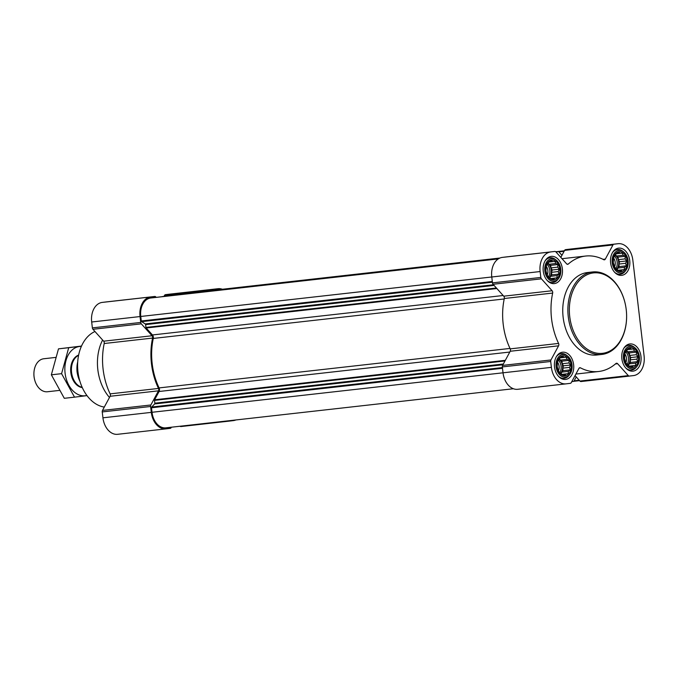<?xml version="1.0" encoding="UTF-8"?>
<svg xmlns="http://www.w3.org/2000/svg" width="678" height="678" viewBox="0 0 678 678"><rect width="100%" height="100%" fill="white"/><g stroke="black" fill="none" stroke-linecap="round" stroke-linejoin="round"><path stroke-width="1.02" d="M553.985 279.989A10.06 7.077 83.6 0 0 558.308 264.251A10.06 7.077 83.6 0 0 546.137 265.742A10.06 7.077 83.6 0 0 553.985 279.989M554.731 278.116L553.731 279.531L551.621 278.497L550.239 278.666L547.375 275.488L545.926 270.836L546.256 265.971L548.299 262.183L549.689 262.005L551.494 260.496L552.79 261.632L554.994 261.361L555.74 263.505L557.85 264.547L557.74 267.14L559.299 269.191L558.265 271.556L558.969 274.065L557.155 275.573L556.926 277.844L550.197 278.624L556.926 277.844M565.24 375.807A10.06 7.077 83.6 0 0 569.562 360.069A10.06 7.077 83.6 0 0 557.392 361.56A10.06 7.077 83.6 0 0 565.24 375.807M565.986 373.934L564.986 375.349L562.884 374.315L561.494 374.485L558.63 371.307L557.18 366.654L557.511 361.789L559.553 358.001L560.943 357.831L562.748 356.314L564.045 357.45L566.249 357.179L566.994 359.323L569.105 360.365L569.003 362.959L570.562 365.018L569.52 367.374L570.223 369.883L568.418 371.391L568.181 373.663L561.452 374.442M632.599 367.552A10.06 7.077 83.6 0 0 636.922 351.814A10.06 7.077 83.6 0 0 624.752 353.306A10.06 7.077 83.6 0 0 632.599 367.552M633.345 365.679L632.345 367.095L630.243 366.061L628.853 366.23L625.997 363.044L624.54 358.399L624.879 353.526L626.913 349.746L628.303 349.568L630.108 348.06L631.413 349.195L633.608 348.924L634.354 351.068L636.464 352.111L636.362 354.704L637.922 356.755L636.879 359.12L637.583 361.628L635.778 363.137L635.54 365.408L628.811 366.188M621.345 271.734A10.06 7.077 83.6 0 0 625.667 255.996A10.06 7.077 83.6 0 0 613.497 257.487A10.06 7.077 83.6 0 0 621.345 271.734M622.09 269.861L621.09 271.276L618.989 270.242L617.599 270.412L614.734 267.225L613.285 262.581L613.615 257.708L615.658 253.928L617.048 253.75L618.853 252.241L620.15 253.369L622.353 253.106L623.099 255.25L625.209 256.292L625.108 258.886L626.667 260.937L625.625 263.301L626.328 265.81L624.523 267.318L624.285 269.59L617.556 270.369M603.047 259.352L605.327 259.098L612.963 244.944A2.076 1.458 -96.4 0 1 613.912 244.216L618.048 243.707A18.153 12.772 -96.4 0 1 618.141 243.699A18.153 12.772 -96.4 0 1 632.845 260.183L644.1 356.001A18.153 12.772 -96.4 0 1 633.54 375.587L581.046 381.536A2.076 1.458 -96.4 0 1 581.029 381.536A2.076 1.458 -96.4 0 1 579.944 381.053L575.046 375.604M576.232 376.917L573.978 381.112A0.831 0.585 -96.4 0 1 573.596 381.4L572.639 381.519A1.034 0.729 -96.4 0 1 572.029 381.206M560.825 257.386L564.596 250.385A2.076 1.458 -96.4 0 1 565.554 249.657L569.69 249.148A18.153 12.772 -96.4 0 1 569.774 249.14A18.153 12.772 -96.4 0 1 569.867 249.131M556.791 252.902L556.782 252.818A1.034 0.729 -96.4 0 1 557.384 251.699L558.341 251.58A0.831 0.585 -96.4 0 1 558.782 251.775L561.943 255.301M205.663 291.269L499.55 258.208L206.612 291.15A0.831 0.585 -96.4 0 1 206.621 291.15L205.663 291.269A1.034 0.729 -96.4 0 0 205.375 291.396M172.059 295.481A1.034 0.729 -96.4 0 1 172.339 295.354L196.459 292.396A1.034 0.729 -96.4 0 1 196.467 292.396L499.296 258.326L196.467 292.396M161.949 296.71A0.831 0.585 -96.4 0 1 162.186 296.6L163.144 296.481A1.034 0.729 -96.4 0 1 163.152 296.481L498.542 258.75L162.186 296.6M493.491 284.76L145.245 323.94L141.668 321.66A0.831 0.585 -96.4 0 1 141.295 320.982L140.77 316.465A17.119 12.043 -96.4 0 1 150.719 298.006L153.898 297.617A0.831 0.585 -96.4 0 1 153.906 297.617L498.364 258.86L153.898 297.617M171.398 427.208L171.187 427.615A2.076 1.458 -96.4 0 1 170.229 428.343L166.093 428.852A18.153 12.772 -96.4 0 1 166 428.86A18.153 12.772 -96.4 0 1 151.296 412.377L150.609 406.486A2.076 1.458 -96.4 0 1 150.863 404.978L158.491 390.833A2.076 1.458 -96.4 0 0 158.491 388.443A58.096 40.866 -96.4 0 1 152.575 338.076A2.076 1.458 -96.4 0 0 152.016 335.754L141.329 323.847A2.076 1.458 -96.4 0 1 140.736 322.44L140.041 316.558A18.153 12.772 -96.4 0 1 150.601 296.972L154.737 296.464A2.076 1.458 -96.4 0 1 154.745 296.464A2.076 1.458 -96.4 0 1 155.83 296.947L156.203 297.354M165.89 427.835L513.39 388.74L165.974 427.818A17.119 12.043 -96.4 0 1 165.89 427.835A17.119 12.043 -96.4 0 1 152.025 412.283L151.491 407.775A0.831 0.585 -96.4 0 1 151.694 407.02L154.643 403.944A0.831 0.585 -96.4 0 0 154.847 403.198L154.516 400.384A0.831 0.585 -96.4 0 1 154.618 399.783L159.084 391.494A3.11 2.187 -96.4 0 0 159.093 387.909A57.054 40.138 -96.4 0 1 153.279 338.441A3.11 2.187 -96.4 0 0 152.448 334.957L146.185 327.991A0.831 0.585 -96.4 0 1 145.948 327.432L145.617 324.618A0.831 0.585 -96.4 0 0 145.245 323.94M235.851 419.962A18.153 12.772 -96.4 0 1 233.452 420.597L229.317 421.106A2.076 1.458 -96.4 0 1 229.308 421.106A2.076 1.458 -96.4 0 1 228.401 420.801M180.941 426.547L229.308 421.106L180.95 426.547A2.076 1.458 -96.4 0 1 180.941 426.547A2.076 1.458 -96.4 0 1 180.034 426.242M165.915 428.869L117.726 434.293A18.153 12.772 -96.4 0 1 117.641 434.301A18.153 12.772 -96.4 0 1 102.937 417.817L102.242 411.927A2.076 1.458 -96.4 0 1 102.497 410.419L110.124 396.274L158.491 390.833M106.378 301.905L154.737 296.464L106.387 301.905A2.076 1.458 -96.4 0 1 106.395 301.905A2.076 1.458 -96.4 0 0 106.378 301.905L102.234 302.413A18.153 12.772 -96.4 0 0 91.683 321.999L92.369 327.881A2.076 1.458 -96.4 0 0 92.971 329.288L103.658 341.195A2.076 1.458 -96.4 0 1 104.209 343.517A58.096 40.866 -96.4 0 0 110.124 393.876A2.076 1.458 -96.4 0 1 110.124 396.274M212.587 290.481L212.867 289.955A2.076 1.458 -96.4 0 1 213.824 289.226L217.96 288.718A18.153 12.772 -96.4 0 1 218.045 288.709A18.153 12.772 -96.4 0 1 222.392 289.26M163.974 296.388L164.508 295.396A2.076 1.458 -96.4 0 1 165.457 294.667L169.593 294.159A18.153 12.772 -96.4 0 1 169.686 294.15A18.153 12.772 -96.4 0 1 169.771 294.133M214.663 290.243A0.831 0.585 -96.4 0 1 214.909 290.133L218.079 289.743A17.119 12.043 -96.4 0 1 218.163 289.735A17.119 12.043 -96.4 0 1 218.248 289.726M566.003 383.867L517.822 389.282A18.153 12.772 -96.4 0 1 517.729 389.291A18.153 12.772 -96.4 0 1 503.025 372.807L502.339 366.917A2.076 1.458 -96.4 0 1 502.584 365.408L510.212 351.263L558.579 345.822L550.951 359.967A2.076 1.458 -96.4 0 0 550.697 361.476L551.392 367.366A18.153 12.772 -96.4 0 0 566.096 383.85A18.153 12.772 -96.4 0 0 566.181 383.841L570.317 383.333A2.076 1.458 -96.4 0 0 571.274 382.604L578.902 368.459A2.076 1.458 -96.4 0 1 579.868 367.73A2.076 1.458 -96.4 0 1 580.512 367.857A58.096 40.866 -96.4 0 0 598.615 371.502A58.096 40.866 -96.4 0 0 615.921 363.518A2.076 1.458 -96.4 0 1 616.539 363.23A2.076 1.458 -96.4 0 1 617.624 363.713L628.311 375.62A2.076 1.458 -96.4 0 0 629.396 376.095A2.076 1.458 -96.4 0 1 629.396 376.095L581.029 381.536M503.746 296.184L552.112 290.743L541.417 278.836A2.076 1.458 -96.4 0 1 540.824 277.438L540.129 271.547A18.153 12.772 -96.4 0 1 550.689 251.962L506.466 256.894A2.076 1.458 -96.4 0 1 506.483 256.894A2.076 1.458 -96.4 0 1 506.474 256.894L502.33 257.403A18.153 12.772 -96.4 0 0 491.77 276.988L492.465 282.87A2.076 1.458 -96.4 0 0 493.059 284.277L503.746 296.184A2.076 1.458 -96.4 0 1 504.305 298.506A58.096 40.866 -96.4 0 0 510.22 348.873A2.076 1.458 -96.4 0 1 510.212 351.263M510.22 348.873L558.579 343.432A2.076 1.458 -96.4 0 1 558.579 345.822M558.579 343.432A58.096 40.866 -96.4 0 1 552.663 293.066A2.076 1.458 -96.4 0 0 552.112 290.743M554.824 251.453A2.076 1.458 -96.4 0 1 554.841 251.453A2.076 1.458 -96.4 0 1 555.926 251.936L566.613 263.835A2.076 1.458 -96.4 0 0 567.698 264.318A2.076 1.458 -96.4 0 0 568.317 264.03A58.096 40.866 -96.4 0 1 585.623 256.047A58.096 40.866 -96.4 0 1 603.725 259.691A2.076 1.458 -96.4 0 0 604.369 259.827A2.076 1.458 -96.4 0 0 605.327 259.098M633.023 371.154A13.696 9.636 83.6 0 0 640.99 356.433A13.696 9.636 83.6 0 0 629.896 343.949A13.696 9.636 83.6 0 0 621.853 358.637A13.696 9.636 83.6 0 0 632.955 371.163A13.696 9.636 83.6 0 0 633.023 371.154M565.664 379.409A13.696 9.636 83.6 0 0 573.63 364.688A13.696 9.636 83.6 0 0 562.537 352.204A13.696 9.636 83.6 0 0 554.494 366.891A13.696 9.636 83.6 0 0 565.596 379.417A13.696 9.636 83.6 0 0 565.664 379.409M554.409 283.59A13.696 9.636 83.6 0 0 562.376 268.869A13.696 9.636 83.6 0 0 551.273 256.386A13.696 9.636 83.6 0 0 543.239 271.073A13.696 9.636 83.6 0 0 554.341 283.599A13.696 9.636 83.6 0 0 554.409 283.59M621.768 275.336A13.696 9.636 83.6 0 0 629.735 260.615A13.696 9.636 83.6 0 0 618.641 248.131A13.696 9.636 83.6 0 0 610.598 262.818A13.696 9.636 83.6 0 0 621.701 275.344A13.696 9.636 83.6 0 0 621.768 275.336M596.954 354.984A41.494 29.188 -96.4 0 1 596.759 355.009A41.494 29.188 -96.4 0 1 563.13 317.185A41.494 29.188 -96.4 0 1 587.275 272.564A41.494 29.188 -96.4 0 1 587.479 272.539L592.606 271.963A41.494 29.188 83.6 0 0 568.24 316.465A41.494 29.188 83.6 0 0 601.886 354.433A41.494 29.188 83.6 0 0 602.089 354.408A41.494 29.188 83.6 0 0 626.616 315.906L626.616 315.753A40.46 28.459 83.6 0 0 625.311 304.176A40.46 28.459 83.6 0 0 590.691 273.42A40.46 28.459 83.6 0 0 569.978 318.414A40.46 28.459 83.6 0 0 602.7 353.297A40.46 28.459 83.6 0 0 626.616 315.753M94.962 331.508A38.883 27.349 83.6 0 0 77.597 366.027L77.597 366.171A37.849 26.62 83.6 0 0 78.818 377.002L78.851 377.146A38.883 27.349 83.6 0 0 104.293 407.088M77.597 366.027A38.883 27.349 83.6 0 0 78.851 377.146M102.615 340.034A41.494 29.188 83.6 0 0 97.437 363.416L97.446 363.722A39.383 27.705 83.6 0 0 98.708 374.985L98.776 375.29A41.494 29.188 83.6 0 0 109.48 397.469M97.437 363.416A41.494 29.188 83.6 0 0 98.776 375.29M625.311 304.176L625.277 304.032A41.494 29.188 83.6 0 0 592.606 271.963M614.573 272.225A12.45 8.755 83.6 0 0 620.243 274.259A12.45 8.755 83.6 0 0 620.302 274.251A12.45 8.755 83.6 0 0 624.963 271.48L625.752 270.497A11.373 8 83.6 0 0 623.667 251.953A11.373 8 83.6 0 0 612.2 259.25A11.373 8 83.6 0 0 621.497 273.031A11.373 8 83.6 0 0 625.752 270.497M623.667 251.953L622.675 251.174A12.45 8.755 83.6 0 0 617.455 249.512A12.45 8.755 83.6 0 0 612.387 252.75M625.836 368.044A12.45 8.755 83.6 0 0 631.498 370.078A12.45 8.755 83.6 0 0 631.557 370.069A12.45 8.755 83.6 0 0 636.218 367.298L637.006 366.323A11.373 8 83.6 0 0 634.922 347.772A11.373 8 83.6 0 0 623.455 355.069A11.373 8 83.6 0 0 632.752 368.849A11.373 8 83.6 0 0 637.006 366.323M634.922 347.772L633.938 346.992A12.45 8.755 83.6 0 0 628.718 345.331A12.45 8.755 83.6 0 0 623.641 348.577M558.469 376.298A12.45 8.755 83.6 0 0 564.138 378.332A12.45 8.755 83.6 0 0 564.198 378.324A12.45 8.755 83.6 0 0 568.859 375.553L569.647 374.578A11.373 8 83.6 0 0 567.562 356.026A11.373 8 83.6 0 0 556.096 363.323A11.373 8 83.6 0 0 565.393 377.104A11.373 8 83.6 0 0 569.647 374.578M567.562 356.026L566.571 355.247A12.45 8.755 83.6 0 0 561.35 353.594A12.45 8.755 83.6 0 0 556.282 356.831M547.214 280.48A12.45 8.755 83.6 0 0 552.884 282.514A12.45 8.755 83.6 0 0 552.943 282.506A12.45 8.755 83.6 0 0 557.604 279.734L558.392 278.76A11.373 8 83.6 0 0 556.307 260.208A11.373 8 83.6 0 0 544.841 267.505A11.373 8 83.6 0 0 554.138 281.285A11.373 8 83.6 0 0 558.392 278.76M556.307 260.208L555.316 259.428A12.45 8.755 83.6 0 0 550.095 257.767A12.45 8.755 83.6 0 0 545.027 261.013M617.582 270.395L618.989 270.242M617.09 253.716L620.15 253.369M615.455 254.343L616.37 256.004L623.099 255.25M616.37 256.004L618.073 257.089L625.209 256.292M618.073 257.089L618.378 259.64L625.108 258.886M618.378 259.64L619.531 261.742L626.667 260.937M619.531 261.742L618.895 264.064L625.625 263.301M618.895 264.064L619.192 266.615L626.328 265.81M619.192 266.615L617.794 268.073L624.523 267.318M617.794 268.073L617.26 270.005M617.548 270.353L624.285 269.59M615.073 255.182A8.297 5.839 -96.4 0 1 616.675 269.242M614.59 266.776A6.899 4.848 83.6 0 0 613.59 258.038M615.997 268.327A8.297 5.839 83.6 0 0 614.641 256.233M628.837 366.213L630.243 366.061M628.345 349.534L631.413 349.195M626.718 350.162L627.633 351.831L634.354 351.068M627.633 351.831L629.337 352.916L636.464 352.111M629.337 352.916L629.633 355.458L636.362 354.704M629.633 355.458L630.786 357.56L637.922 356.755M630.786 357.56L630.15 359.882L636.879 359.12M630.15 359.882L630.447 362.433L637.583 361.628M630.447 362.433L629.048 363.891L635.778 363.137M629.048 363.891L628.514 365.823M628.803 366.171L635.54 365.408M626.328 351.001A8.297 5.839 -96.4 0 1 627.93 365.061M625.845 362.603A6.899 4.848 83.6 0 0 624.853 353.857M627.26 364.154A8.297 5.839 83.6 0 0 625.896 352.051M561.477 374.468L562.884 374.315M560.986 357.789L564.045 357.45M559.35 358.416L560.274 360.086L566.994 359.323M560.274 360.086L561.969 361.171L569.105 360.365M561.969 361.171L562.274 363.722L569.003 362.959M562.274 363.722L563.426 365.815L570.562 365.018M563.426 365.815L562.791 368.137L569.52 367.374M562.791 368.137L563.087 370.688L570.223 369.883M563.087 370.688L561.689 372.154L568.418 371.391M561.689 372.154L561.155 374.078M561.443 374.425L568.181 373.663M558.969 359.264A8.297 5.839 -96.4 0 1 560.57 373.315M558.486 370.858A6.899 4.848 83.6 0 0 557.486 362.111M559.892 372.408A8.297 5.839 83.6 0 0 558.536 360.315M550.222 278.65L551.621 278.497M549.731 261.971L552.79 261.632M548.095 262.598L549.01 264.267L555.74 263.505M549.01 264.267L550.714 265.352L557.85 264.547M550.714 265.352L551.019 267.903L557.74 267.14M551.019 267.903L552.172 269.997L559.299 269.191M552.172 269.997L551.536 272.319L558.265 271.556M551.536 272.319L551.833 274.87L558.969 274.065M551.833 274.87L550.434 276.336L557.155 275.573M550.434 276.336L549.9 278.26M547.714 263.437A8.297 5.839 -96.4 0 1 549.316 277.497M547.231 275.039A6.899 4.848 83.6 0 0 546.231 266.293M548.638 276.59A8.297 5.839 83.6 0 0 547.282 264.488M76.928 368.773A20.162 14.179 83.6 0 0 76.928 368.815A20.162 14.179 83.6 0 0 77.58 374.578A20.162 14.179 83.6 0 0 77.589 374.62M77.716 361.849A20.747 14.594 83.6 0 0 76.928 368.73A20.747 14.594 83.6 0 0 77.597 374.663A20.747 14.594 83.6 0 0 79.894 381.197M55.511 357.442L43.79 358.755A16.603 11.679 83.6 0 0 33.9 374.171L33.9 374.442A14.687 10.331 83.6 0 0 34.375 378.646L34.434 378.917A16.603 11.679 83.6 0 0 47.502 391.748A16.603 11.679 83.6 0 0 47.587 391.74M33.9 374.171A16.603 11.679 83.6 0 0 34.434 378.917M78.58 355.331A16.603 11.679 83.6 0 0 71.554 372.341A16.603 11.679 83.6 0 0 82.182 387.358M51.359 374.815L61.579 373.663L74.521 397.155L64.3 398.308L51.359 374.815L58.486 348.856L81.504 346.06M74.521 397.155L87.013 395.638M58.486 348.856L68.715 347.704L61.579 373.663M81.47 346.144L68.715 347.704M78.631 355.069A16.603 11.679 83.6 0 0 70.656 370.035A16.603 11.679 83.6 0 0 71.19 374.781A16.603 11.679 83.6 0 0 82.292 387.596M81.352 346.407A24.798 17.442 83.6 0 0 65.071 373.07A24.798 17.442 83.6 0 0 86.869 395.444M572.63 381.519L571.808 381.612L572.63 381.519M579.58 380.646L573.834 381.29L579.58 380.646M555.858 251.86L557.384 251.699M498.737 258.632L172.339 295.354M498.305 258.903L150.719 298.006M102.937 417.817L151.296 412.377M102.242 411.927L150.609 406.486M102.497 410.419L150.863 404.978M110.124 393.876L158.491 388.443M104.209 343.517L152.575 338.076M103.658 341.195L152.016 335.754M92.971 329.288L141.329 323.847M92.369 327.881L140.736 322.44M91.683 321.999L140.041 316.558M102.234 302.413L150.601 296.972M164.508 295.396L212.867 289.955M165.457 294.667L213.824 289.226M169.593 294.159L217.96 288.718M551.392 367.366L152.025 412.283M502.491 368.281L151.491 407.775M502.415 367.569L151.694 407.02M502.94 364.764L154.643 403.944M503.356 363.993L154.847 403.198M504.991 360.959L154.516 400.384M505.33 360.323L154.618 399.783M509.797 352.043L159.084 391.494M510.009 348.433L159.093 387.909M504.203 298.964L153.279 338.441M503.144 295.506L152.448 334.957M496.881 288.54L146.185 327.991M496.398 288.006L145.948 327.432M494.076 285.413L145.617 324.618M492.381 282.209L141.668 321.66M492.296 281.497L141.295 320.982M491.77 276.98L140.77 316.465M564.359 250.826L555.774 251.792M499.822 258.081L214.909 290.133M564.376 250.792L555.748 251.758L564.376 250.792M218.163 289.735L499.932 258.038L218.079 289.743M564.113 251.275L558.858 251.869M579.241 380.273L574.113 380.85M579.944 381.053L628.311 375.62M615.404 363.959L617.624 363.713M579.266 367.993L580.512 367.857M502.339 366.917L550.697 361.476M502.584 365.408L550.951 359.967M504.305 298.506L552.663 293.066M493.059 284.277L541.417 278.836M492.465 282.87L540.824 277.438M491.77 276.988L540.129 271.547M502.33 257.403L550.689 251.962M567.028 264.174L568.317 264.03M564.596 250.385L612.963 244.944M565.554 249.657L613.912 244.216M569.69 249.148L618.048 243.707M76.936 369.154A14.518 10.212 83.6 0 0 77.504 374.248M117.641 434.301L166 428.86M169.686 294.15L218.045 288.709M498.542 258.75L163.144 296.481M499.576 258.191L206.621 291.15M575.876 374.061L598.615 371.502M517.729 389.291L566.096 383.85M506.474 256.894L554.841 251.453M562.003 258.699L585.623 256.047M569.774 249.14L618.141 243.699M596.759 355.009L601.886 354.433M617.573 274.556L620.243 274.259M614.793 249.818L617.455 249.512M628.828 370.374L631.498 370.078M626.048 345.636L628.718 345.331M561.469 378.629L564.138 378.332M558.689 353.891L561.35 353.594M550.214 282.811L552.884 282.514M547.426 258.072L550.095 257.767M47.502 391.748L59.266 390.426"/></g></svg>
